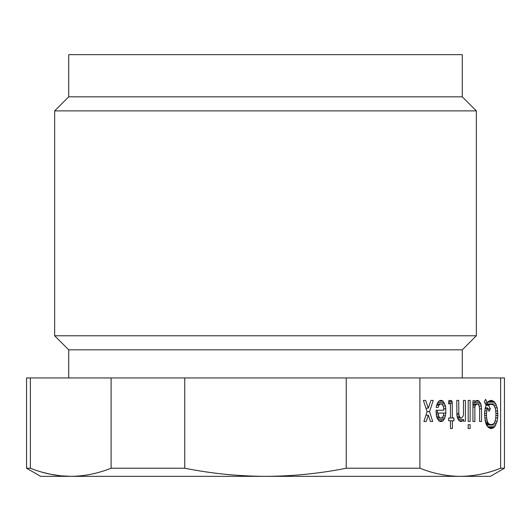 <?xml version="1.0" encoding="UTF-8"?>
<svg xmlns="http://www.w3.org/2000/svg" width="531" height="531" viewBox="0 0 531 531"><rect width="100%" height="100%" fill="white"/><g stroke="black" fill="none" stroke-linecap="round" stroke-linejoin="round"><path stroke-width="0.8" d="M500.633 377.946L500.633 468.223C487.312 473.539 473.851 476.247 460.264 476.34L490.392 476.34L504.45 468.223L504.45 377.946L419.895 377.946L419.895 468.223C433.216 473.539 446.677 476.247 460.264 476.34L265.5 476.34C238.326 476.247 211.411 473.539 184.755 468.223L184.755 377.946L346.245 377.946L346.245 468.223C319.589 473.539 292.674 476.247 265.5 476.34L70.736 476.34C84.323 476.247 97.777 473.539 111.105 468.223L111.105 377.946L30.367 377.946L30.367 468.223C43.688 473.539 57.149 476.247 70.736 476.34L60.58 475.809L50.458 474.243L42.168 472.212M450.972 400.414L448.688 400.766L448.688 403.925L450.096 403.58L450.447 404.277L450.447 417.983L448.688 417.983L448.688 420.798L450.447 420.798L450.447 428.524L452.379 428.524L452.379 420.798L453.959 420.798L453.959 417.983L452.379 417.983L452.2 401.821L451.675 400.766L450.096 400.414M484.531 413.417L485.234 421.149L486.642 425.364L488.394 427.475L490.684 428.524L492.788 428.172L494.719 426.771L497.182 421.149L497.886 415.527L497.182 407.795L495.775 403.925L494.016 401.469L490.684 400.414L488.394 401.469L487.345 402.876L485.586 399.358L484.358 401.821L486.111 405.332L485.234 407.795L484.531 413.417L486.462 413.417L487.345 407.795L489.097 411.306L490.332 408.85L488.573 405.332L490.684 404.277L492.788 404.629L494.368 406.036L495.423 408.85L495.954 413.417L495.775 417.983L494.899 421.846L493.843 423.605L491.733 424.661L489.628 424.309L488.573 423.605L487.518 421.846L486.642 417.983L486.462 413.417M470.121 424.661L468.189 424.661L468.189 428.524L470.121 428.524L470.121 424.661L468.189 424.661M468.189 400.414L468.189 421.501L470.121 421.501L470.121 400.414L468.189 400.414L470.121 400.414M436.216 407.443L438.148 407.443L438.852 405.332L440.431 403.925L442.19 404.277L443.591 407.091L443.77 410.251L436.037 410.251L436.389 415.873L437.093 417.983L438.852 420.798L440.252 421.501L441.659 421.501L443.066 420.798L444.825 417.983L445.881 413.065L445.529 406.036L443.066 401.117L441.659 400.414L440.252 400.414L438.852 401.117L437.796 402.525L436.389 406.036L436.216 407.443L438.148 407.443M463.45 400.414L463.45 414.824L462.919 416.576L461.339 417.983L460.111 417.632L458.877 414.824L458.704 400.414L456.773 400.414L456.945 415.873L458.173 419.39L459.229 420.798L460.636 421.501L462.919 420.798L463.45 419.39L463.45 421.149L465.382 421.149L465.382 400.414L463.45 400.414L465.382 400.414M428.305 408.147L425.67 400.414L423.386 400.414L427.077 411.658L423.917 421.501L426.201 421.501L428.305 415.176L430.415 421.501L432.699 421.501L429.539 411.658L433.23 400.414L430.946 400.414L428.305 408.147L425.922 408.147M474.867 407.091L475.398 405.332L476.977 403.925L478.205 404.277L478.909 405.332L479.612 408.498L479.612 421.501L481.544 421.501L481.544 408.85L480.84 403.925L479.081 401.117L477.681 400.414L475.398 401.117L474.867 402.525L474.867 400.766L472.935 400.766L472.935 421.501L474.867 421.501L474.867 407.091L472.935 407.091M419.895 377.946L346.245 377.946M419.895 468.223L346.245 468.223M504.45 468.223L500.633 468.223M184.755 377.946L111.105 377.946M184.755 468.223L111.105 468.223M30.367 377.946L26.55 377.946L26.55 468.223L30.367 468.223M70.736 476.34L40.608 476.34L26.55 468.223M439.728 417.632L438.852 416.576L438.148 413.065L443.77 413.065L443.591 414.824L443.066 416.576L441.487 417.983L436.973 417.632M449.565 403.58L448.688 403.58M452.379 428.524L450.447 428.524M452.379 420.798L450.447 420.798M452.379 417.983L450.447 417.983M452.379 403.228L448.688 403.228M452.2 401.821L448.688 401.821M451.675 400.766L448.688 400.766M487.398 404.277L486.622 402.876M486.847 425.696L487.398 424.661M490.684 424.661L486.356 424.661M489.628 424.309L486.217 424.309M488.573 423.605L485.938 423.605M488.042 422.902L485.739 422.902M487.518 421.846L485.434 421.846M486.993 420.094L485.055 420.094M486.642 417.983L484.71 417.983M486.462 415.527L484.531 415.527M486.642 410.954L484.71 410.954M486.993 408.85L485.055 408.85M487.345 407.795L485.234 407.795M490.332 408.85L487.87 408.85M488.573 405.332L486.111 405.332M489.628 404.629L485.759 404.629M490.684 404.277L485.586 404.277M491.733 428.524L490.684 428.524M492.788 428.172L489.628 428.172M494.016 427.475L488.394 427.475M494.719 426.771L487.518 426.771M495.775 425.012L487.252 425.012M496.478 423.253L494.109 423.253M497.182 421.149L495.111 421.149M497.706 417.983L495.775 417.983M497.886 415.527L495.954 415.527M497.886 413.417L495.954 413.417M497.706 410.954L495.775 410.954M497.182 407.795L495.111 407.795M496.478 405.684L494.109 405.684M495.775 403.925L487.252 403.925M494.719 402.173L487.697 402.173M494.016 401.469L488.394 401.469M492.788 400.766L489.628 400.766M491.733 400.414L490.684 400.414M487.345 402.876L484.883 402.876M470.121 428.524L468.189 428.524M470.121 421.501L468.189 421.501M437.358 413.065L437.358 410.251M440.431 417.983L437.093 417.983M438.852 416.576L436.621 416.576M438.321 414.824L436.256 414.824M438.148 413.065L436.037 413.065M438.852 405.332L436.621 405.332M439.728 404.277L436.973 404.277M440.431 403.925L437.093 403.925M441.659 421.501L440.252 421.501M443.066 420.798L438.852 420.798M444.122 419.39L437.796 419.39M444.825 417.983L441.487 417.983M445.529 415.873L443.279 415.873M445.881 413.065L443.77 413.065M445.881 408.85L443.77 408.85M445.529 406.036L443.279 406.036M444.825 403.925L441.487 403.925M444.122 402.525L437.796 402.525M443.066 401.117L438.852 401.117M441.659 400.414L440.252 400.414M460.815 417.983L457.476 417.983M460.111 417.632L457.383 417.632M459.408 416.576L457.125 416.576M458.877 414.824L456.879 414.824M458.704 413.417L456.793 413.417M458.704 400.414L456.773 400.414M461.512 421.501L460.636 421.501M462.919 420.798L459.229 420.798M463.45 419.39L458.173 419.39M465.382 421.149L463.45 421.149M425.67 400.414L423.386 400.414M426.201 421.501L423.917 421.501M428.305 415.176L425.948 415.176M432.699 421.501L430.415 421.501M429.539 411.658L427.077 411.658M433.23 400.414L430.946 400.414M476.274 404.277L472.935 404.277M475.398 405.332L472.935 405.332M476.977 403.925L472.935 403.925M481.544 421.501L479.612 421.501M481.544 408.85L479.612 408.85M481.371 406.036L479.121 406.036M480.84 403.925L477.502 403.925M480.137 402.525L472.935 402.525M479.081 401.117L475.398 401.117M477.681 400.414L476.798 400.414M474.867 400.766L472.935 400.766M474.867 421.501L472.935 421.501M462.282 377.946L462.282 349.836L476.34 335.778L476.34 110.886L462.282 96.828L462.282 54.66L68.718 54.66L68.718 96.828L54.66 110.886L54.66 335.778L68.718 349.836L68.718 377.946M462.282 96.828L68.718 96.828M476.34 110.886L54.66 110.886M476.34 335.778L54.66 335.778M462.282 349.836L68.718 349.836"/></g></svg>
